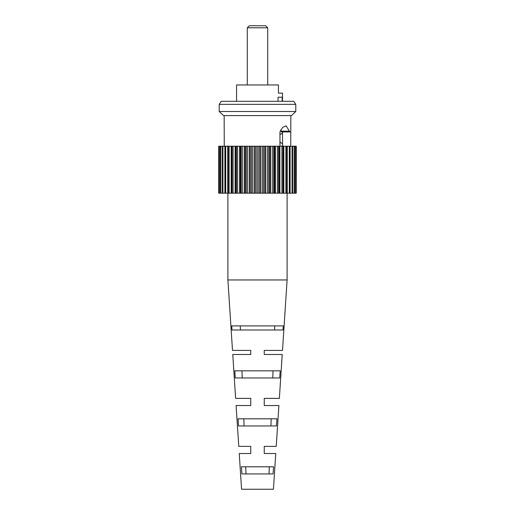 <?xml version="1.0" encoding="UTF-8"?>
<svg xmlns="http://www.w3.org/2000/svg" width="515" height="515" viewBox="0 0 515 515"><rect width="100%" height="100%" fill="white"/><g stroke="black" fill="none" stroke-linecap="round" stroke-linejoin="round"><path stroke-width="0.77" d="M219.216 104.358L295.784 104.358L293.743 101.301L221.257 101.301L219.216 104.358L219.216 111.51L295.784 111.51L291.599 115.495L290.737 115.592L224.263 115.592L223.401 115.495L219.216 111.51M290.737 146.221L290.84 115.495M247.29 27.791L249.331 25.75L265.669 25.75L267.71 27.791L247.29 27.791L247.29 84.962M282.175 101.301L282.175 97.213C282.542 91.947 282.542 91.947 282.175 97.213L278.029 97.213C278.467 91.947 278.467 91.947 278.029 97.213L278.029 101.301M236.572 101.301L236.572 84.962L278.428 84.962L278.428 93.131L282.51 93.131L282.51 101.301M280.669 129.87L281.364 131.924L290.737 131.924M296.241 193.183L296.286 146.221L296.241 193.183L295.584 193.183L295.584 146.221L295.816 193.183M218.759 146.221L218.714 193.183L218.714 146.221L294.187 146.221L294.187 193.183L295.584 193.183M294.187 146.221L294.599 146.221L294.599 193.183M292.069 146.221L292.069 193.183L294.187 193.183M292.655 146.221L292.655 193.183M289.288 146.221L289.288 193.183L292.069 193.183M290.029 146.221L290.029 193.183M285.883 146.221L285.883 193.183L289.288 193.183M286.771 146.221L286.771 193.183M281.924 146.221L281.924 193.183L285.883 193.183M282.941 146.221L282.941 193.183M277.488 146.221L277.488 193.183L281.924 193.183M278.621 146.221L278.621 193.183M272.667 146.221L272.667 193.183L277.488 193.183M273.883 146.221L273.883 193.183M267.549 146.221L267.549 193.183L272.667 193.183M268.83 146.221L268.83 193.183M262.238 146.221L262.238 193.183L267.549 193.183M263.558 146.221L263.558 193.183M256.837 146.221L256.837 193.183L262.238 193.183M258.163 146.221L258.163 193.183M251.442 146.221L251.442 193.183L256.837 193.183M252.762 146.221L252.762 193.183M246.17 146.221L246.17 193.183L251.442 193.183M247.451 146.221L247.451 193.183M241.117 146.221L241.117 193.183L246.17 193.183M242.333 146.221L242.333 193.183M236.379 146.221L236.379 193.183L241.117 193.183M237.512 146.221L237.512 193.183M232.059 146.221L232.059 193.183L236.379 193.183M233.076 146.221L233.076 193.183M228.229 146.221L228.229 193.183L232.059 193.183M229.117 146.221L229.117 193.183M224.971 146.221L224.971 193.183L228.229 193.183M225.712 146.221L225.712 193.183M222.345 146.221L222.345 193.183L224.971 193.183M222.931 146.221L222.931 193.183M220.401 146.221L220.401 193.183L222.345 193.183M220.813 146.221L220.813 193.183M219.184 146.221L219.184 193.183L220.401 193.183M219.416 146.221L219.416 193.183M224.16 115.495L224.263 146.221M282.535 146.221L282.535 145.597M282.535 143.84L282.535 132.831M279.96 146.221L279.973 131.84L282.651 127.372L286.102 125.802L289.868 131.924M218.759 193.183L219.184 193.183M294.599 146.221L295.584 146.221M295.816 146.221L296.241 146.221M224.888 146.221L224.888 193.183M227.746 146.221L227.746 193.183M231.177 146.221L231.177 193.183M231.911 146.221L231.911 193.183M235.123 146.221L235.123 193.183M235.954 146.221L235.954 193.183M239.507 146.221L239.507 193.183M240.408 146.221L240.408 193.183M244.239 146.221L244.239 193.183M245.198 146.221L245.198 193.183M249.234 146.221L249.234 193.183M250.232 146.221L250.232 193.183M254.384 146.221L254.384 193.183M255.401 146.221L255.401 193.183M259.599 146.221L259.599 193.183M260.616 146.221L260.616 193.183M264.768 146.221L264.768 193.183M265.766 146.221L265.766 193.183M269.802 146.221L269.802 193.183M270.761 146.221L270.761 193.183M274.592 146.221L274.592 193.183M275.493 146.221L275.493 193.183M279.046 146.221L279.046 193.183M279.877 146.221L279.877 193.183M283.089 146.221L283.089 193.183M283.823 146.221L283.823 193.183M287.254 146.221L287.254 193.183M290.112 146.221L290.112 193.183M282.503 350.406L264.24 350.406L282.503 350.406L287.106 279.96L227.894 279.96L227.894 193.183M275.763 453.515L264.24 453.515L275.763 453.515L273.426 489.25L241.574 489.25L239.237 453.515L250.76 453.515L250.76 446.37L238.773 446.37L236.102 405.537L250.76 405.537L250.76 398.385L235.632 398.385L232.767 354.487L250.76 354.487L250.76 350.406L232.497 350.406L227.894 279.96M264.24 354.487L282.233 354.487L264.24 354.487L264.24 350.406L264.24 354.487M264.24 402.794L264.24 398.385L279.368 398.385L264.24 398.385L264.24 400.02M264.24 405.537L278.898 405.537L264.24 405.537L264.24 400.219M276.227 446.37L264.24 446.37L276.227 446.37L278.898 405.537M243.801 418.804L271.199 418.804L270.922 425.95L244.078 425.95L243.801 418.804M240.267 325.905L274.733 325.905L274.579 329.986L240.421 329.986L240.267 325.905M241.96 370.826L273.04 370.826L272.77 377.971L242.23 377.971L241.96 370.826M245.694 466.79L269.306 466.79L269.023 473.935L245.977 473.935L245.694 466.79M250.76 450.882L250.76 453.515L239.237 453.515M250.76 398.385L250.76 400.226L250.76 398.385L235.632 398.385M279.368 398.385L282.233 354.487M264.24 453.515L264.24 446.37L264.24 453.515M232.497 350.406L250.76 350.406L250.76 354.487L232.767 354.487M250.76 405.537L236.102 405.537M238.773 446.37L250.76 446.37M283.263 325.905L231.737 325.905L232.014 329.986L282.986 329.986L283.263 325.905M280.218 370.826L234.782 370.826L235.271 377.971L279.729 377.971L280.218 370.826M276.928 418.804L238.072 418.804L238.567 425.95L276.433 425.95L276.928 418.804M273.581 466.79L241.419 466.79L241.928 473.935L273.072 473.935L273.581 466.79M280.913 131.171L289.533 131.171M279.96 142.089L282.535 143.84L282.716 144.715L282.13 146.221M282.716 131.924L282.078 133.52L279.96 134.582M267.71 27.791L267.71 84.962M295.784 104.358L295.784 111.51M287.106 279.96L287.106 193.183"/></g></svg>
